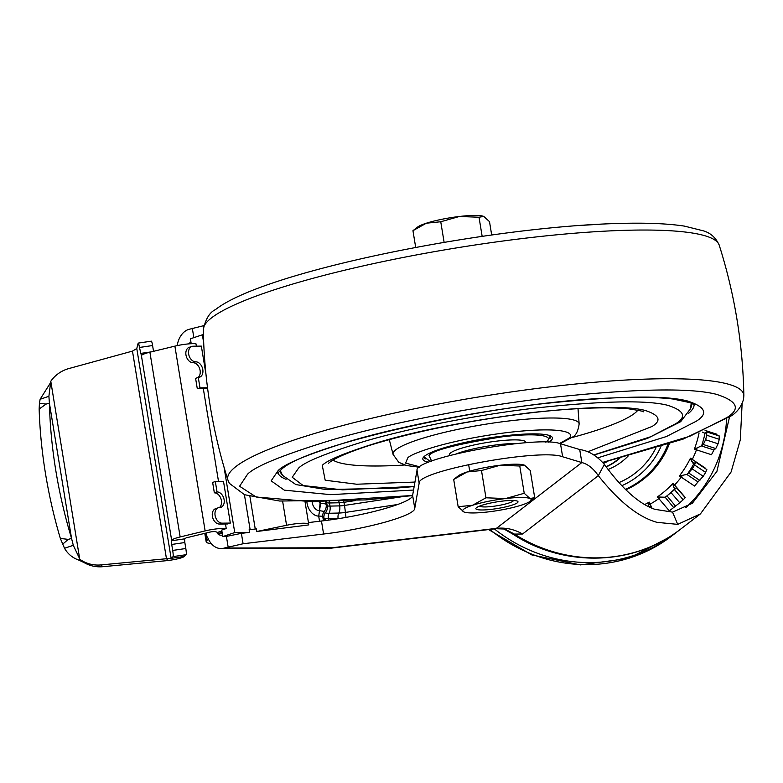 <?xml version="1.0" encoding="UTF-8"?>
<svg xmlns="http://www.w3.org/2000/svg" width="783" height="783" viewBox="0 0 783 783"><rect width="100%" height="100%" fill="white"/><g stroke="black" fill="none" stroke-linecap="round" stroke-linejoin="round"><path stroke-width="1.17" d="M153.527 351.322L152.587 345.538L139.452 347.466L141.41 355.59A16.012 2.486 -9.3 0 1 141.87 355.081A16.012 2.486 -9.3 0 1 149.896 352.203L180.159 536.952L205.136 530.903A16.012 2.486 -9.3 0 1 226.238 528.554L225.484 523.984M81.393 560.579L84.016 562.546A32.034 31.418 -47.2 0 0 102.827 566.696L168.384 560.511C176.204 559.346 181.313 558.132 183.702 556.87L186.207 554.687A5.334 0.558 -98.3 0 0 185.816 548.511L184.837 542.531L171.712 544.459L171.663 540.348A16.012 2.486 -9.3 0 1 172.123 539.839A16.012 2.486 -9.3 0 1 180.159 536.952M221.883 531.031L217.605 532.401L214.914 531.461L211.195 531.804L186.207 537.852L184.582 538.861L171.457 540.789M80.58 559.962L79.964 559.395A32.034 31.418 -47.2 0 0 100.909 564.925L166.466 558.729L132.474 351.107L136.78 348.533L171.134 558.348L166.466 558.729L168.384 560.511M217.038 491.93L214.346 492.83L212.643 482.416L215.335 481.525L223.507 481.437L230.329 523.073L222.147 523.161A8.006 5.647 -108.3 0 1 215.266 516.281A8.006 5.647 -108.3 0 1 218.359 507.756A8.006 5.647 -108.3 0 1 219.592 507.55A8.006 5.647 71.7 0 0 220.835 507.345A8.006 5.647 71.7 0 0 224.104 499.671A8.006 5.647 71.7 0 0 217.038 491.93L215.335 481.525M219.397 507.55A8.006 5.647 71.7 0 0 221.413 500.572A8.006 5.647 71.7 0 0 214.346 492.83M205.968 374.333L201.348 346.115L193.176 346.213A8.006 5.647 71.7 0 0 191.933 346.419A8.006 5.647 71.7 0 0 188.664 354.082A8.006 5.647 71.7 0 0 195.73 361.824A8.006 5.647 -108.3 0 1 202.621 368.705A8.006 5.647 -108.3 0 1 199.528 377.23A8.006 5.647 -108.3 0 1 198.285 377.435L195.593 378.326L197.296 388.74L205.498 388.642L207.544 387.957M191.933 346.419L189.241 347.309A8.006 5.647 71.7 0 0 185.972 354.973A8.006 5.647 71.7 0 0 193.039 362.715A8.006 5.647 -108.3 0 1 199.685 368.744A8.006 5.647 -108.3 0 1 197.952 377.553M55.818 470.603A320.316 189.985 74 0 0 71.556 538.44L49.407 403.147A320.316 189.985 74 0 0 55.818 470.603M46.119 404.087L39.434 403.255L40.119 399.261L48.898 396.286L49.407 403.147L46.119 404.087L39.15 409.02A320.316 189.985 74 0 0 45.492 473.549A320.316 189.985 74 0 0 60.34 538.44L68.268 539.379L71.556 538.44L73.299 545.311L64.519 548.276C67.798 553.992 72.633 557.966 79.034 560.197L79.807 559.718M619.099 458.446A58.676 55.691 -127.6 0 1 606.013 466.727M605.269 461.931A54.585 51.805 -127.6 0 1 602.979 462.822M603.478 463.379A54.585 51.805 52.4 0 0 607.784 461.314M677.559 531.442A152.147 144.405 -127.6 0 1 674.545 533.83A152.147 144.405 -127.6 0 1 494.347 528.897M39.434 403.255L39.15 409.02M60.34 538.44L64.519 548.276M68.268 539.379L62.523 544.283M84.016 562.546L79.034 560.197M48.898 396.286L50.787 381.243L79.719 559.091M79.964 559.395L73.299 545.311M40.119 399.261L50.102 383.396M132.474 351.107L68.757 368.587A32.034 31.418 -47.2 0 0 50.787 381.243M706.628 432.05L706.775 435.26A117.45 111.47 -127.6 0 1 705.571 439.752L703.271 444.509L701.646 445.762A117.45 111.47 52.4 0 0 705.003 433.302L706.883 431.971L719.381 436.014M695.568 462.273L694.619 465.004A117.45 111.47 -127.6 0 1 692.192 468.9L687.21 474.341A117.45 111.47 52.4 0 0 693.944 463.526L695.803 462.195L706.843 469.585M665.481 497.009A117.45 111.47 52.4 0 0 674.76 488.935L676.385 487.682L674.496 489.639A117.45 111.47 -127.6 0 1 671.051 492.634L665.335 497.127M666.989 495.845L675.514 506.131L679.732 502.764A130.8 124.135 52.4 0 0 683.177 499.779L685.086 497.831M676.385 487.682L685.272 497.714M651.71 508.04L650.781 506.053L649.782 506.395M184.269 556.429L171.134 558.348L173.072 556.605A5.334 0.558 -98.3 0 0 172.691 550.439L185.816 548.511M198.285 377.435L199.988 387.849L197.296 388.74M230.329 523.073L227.657 523.964L219.455 524.052A8.006 5.647 -108.3 0 1 212.565 517.172A8.006 5.647 -108.3 0 1 215.668 508.647L218.359 507.756M319.112 502.001L320.59 503.518A18.684 2.907 -9.3 0 1 326.159 504.389L325.738 501.864M674.76 488.935L673.243 486.165L673.116 483.307A112.566 106.831 -127.6 0 1 657.368 496.96L665.188 497.234L673.644 507.57L675.514 506.131M693.944 463.526L691.418 460.942L690.469 458.163A112.566 106.831 -127.6 0 1 679.38 475.966L687.21 474.341M686.897 474.478L698.015 481.917L703.222 476.289A130.8 124.135 52.4 0 0 705.649 472.394L706.618 469.663M699.072 432.97A112.566 106.831 -127.6 0 1 694.345 449.217L701.646 445.762M701.333 445.919L713.91 449.98L715.77 448.551L718.05 443.785A130.8 124.135 52.4 0 0 719.264 439.302L719.127 436.092M705.003 433.302L702.371 432.108M694.345 449.217L696.459 449.843L697.095 447.866M691.418 460.942L692.309 459.406L690.469 458.163M693.63 463.663L693.072 463.516M679.38 475.966L681.269 477.15L682.404 475.418M673.243 486.165L674.564 485.01L673.116 483.307M657.368 496.96L658.865 498.614L660.441 497.264M648.295 506.405L648.52 504.8L650.154 504.125L649.215 502.118A112.566 106.831 -127.6 0 1 644.791 504.487M648.52 504.8L649.215 502.118M171.712 544.459L172.691 550.439M139.452 347.466A5.334 0.558 -98.3 0 0 138.248 343.091A5.334 0.558 -98.3 0 0 138.141 343.267L136.78 348.533M152.587 345.538A5.334 0.558 -98.3 0 0 151.383 341.163L138.248 343.091M199.988 387.849L207.524 387.761M320.169 501.981L319.435 510.682A8.261 5.824 -108.3 0 1 312.251 502.696A8.261 5.824 -108.3 0 1 312.172 502.06M673.644 507.57L669.328 510.829A130.8 124.135 52.4 0 0 672.176 508.705L672.724 508.275M698.015 481.917L694.55 486.047L681.269 477.15A114.778 108.935 52.4 0 1 674.564 485.01L685.027 497.215M713.91 449.98L711.502 454.708L696.459 449.843A114.778 108.935 52.4 0 1 692.309 459.406L705.6 468.303M742.127 403.588L740.297 439.86L731.097 471.983L700.423 513.902L677.706 524.375L656.996 522.339C638.497 517.22 618.932 501.658 598.31 475.663L604.359 464.407C622.309 488.974 639.143 503.939 654.862 509.322L672.548 512.121L692.28 503.322L716.915 471.386L729.453 417.28M579.723 225.484L601.951 224.114M604.359 464.407C596.734 455.667 588.522 450.714 579.714 449.55L581.847 462.557C587.808 464.055 593.299 468.42 598.31 475.663L522.555 534.006L514.382 534.084A152.147 144.405 52.4 0 0 680.652 529.122C634.377 565.786 564.553 567.812 513.403 534.456L514.382 534.084L503.821 528.838M184.837 542.531L184.582 538.861M196.367 346.174L195.975 343.796A16.012 2.486 170.7 0 0 174.883 346.145L149.896 352.203M218.526 481.486L203.326 388.671M211.224 543.529A29.363 4.561 -9.3 0 1 206.183 541.846A29.363 4.561 -9.3 0 1 206.585 540.896L208.327 538.978M191.209 343.717L190.406 338.794L202.366 334.801L203.697 342.934M226.238 528.554L221.726 530.062L222.783 536.57L234.753 532.567L249.552 532.362L249.121 529.758L256.374 528.887L256.795 531.491L286.568 525.276A17.353 2.701 -9.3 0 1 308.717 524.277A17.353 2.701 -9.3 0 1 308.345 524.972L256.795 531.491M224.075 467.373L234.753 532.567M326.168 501.854L327.333 505.72L326.159 504.389A8.809 8.662 138.5 0 1 324.24 511.416L319.581 510.682L318.691 516.105L320.59 503.518M324.397 520.646L323.976 518.062L325.151 518.522A13.35 2.075 170.7 0 0 328.41 518.679A6.675 4.444 88.8 0 1 329.095 513.256A11.05 1.713 -9.3 0 1 325.425 512.748A8.809 8.662 -41.5 0 0 327.333 505.72A8.006 1.243 170.7 0 0 329.995 506.092L329.486 502.97L339.186 502.764A8.809 5.873 -91.2 0 0 338.892 501.423M685.839 507.619A138.806 131.74 52.4 0 0 726.585 419.218M202.366 334.801L203.414 334.791M495.482 528.584L496.383 528.368C505.573 527.37 514.294 529.249 522.555 534.006M224.408 548.022L331.894 547.787L496.383 528.368L581.847 462.557L562.634 456.773C541.092 448.042 416.859 470.916 419.15 483.189L414.755 508.363C414.99 515.547 367.178 529.005 323.594 534.016L243.092 543.764L224.408 548.022A21.356 15.2 89.9 0 1 221.051 548.56L328.527 548.325A21.356 15.2 -90.1 0 0 328.547 548.325A21.356 15.2 -90.1 0 0 331.894 547.787A21.356 5.853 83.3 0 1 330.994 548.178A21.356 5.853 83.3 0 1 330.984 548.178L495.991 528.701L504.81 529.044L513.208 533.468M188.546 343.903A8.006 5.696 89.9 0 1 190.749 342.445L190.983 342.367M222.519 534.936L222.274 535.014A8.006 5.696 89.9 0 1 221.021 535.21A8.006 5.696 89.9 0 1 217.713 533.742L222.098 532.332M217.713 533.742L222.323 533.732M222.783 536.57L226.404 536.424L228.107 546.828M221.051 548.56A21.356 15.2 89.9 0 1 207.505 537.011L207.035 537.167L206.35 532.978M207.564 537.167L207.035 537.167M243.092 543.764L241.389 533.35L226.404 536.424M241.389 533.35L249.552 532.362M325.474 520.509L325.151 518.522M177.183 345.626A21.356 15.2 89.9 0 1 188.615 329.437L203.688 325.679M308.433 522.584L321.47 521.008C365.044 515.987 412.866 502.529 412.621 495.355L417.026 470.182L419.15 483.189M579.714 449.55L560.511 443.755C538.958 435.035 414.726 457.908 417.026 470.182M476.534 507.638A21.356 3.318 -9.3 0 1 499.348 501.502A21.356 3.318 -9.3 0 1 518.003 501.776A21.356 3.318 -9.3 0 1 517.318 502.823A21.356 3.318 -9.3 0 1 494.504 508.95A21.356 3.318 -9.3 0 1 475.849 508.676A21.356 3.318 -9.3 0 1 476.534 507.638M464.172 512.053L463.898 511.945A34.697 5.393 -9.3 0 1 472.55 505.28A34.697 5.393 -9.3 0 1 505.583 498.556A34.697 5.393 -9.3 0 1 529.964 498.507A34.697 5.393 -9.3 0 1 530.111 501.286A34.697 5.393 -9.3 0 1 530.071 501.316A34.697 5.393 -9.3 0 1 521.302 505.172A34.697 5.393 -9.3 0 1 488.269 511.896A34.697 5.393 -9.3 0 1 464.211 512.072A34.697 5.393 -9.3 0 1 463.898 511.945L458.163 506.718L472.55 505.28L485.959 497.792L505.583 498.556L524.228 493.28L529.964 498.507L534.701 497.685L530.111 501.286M458.329 475.829A34.697 5.393 -9.3 0 1 467.099 471.973L453.7 479.46L458.29 475.868A34.697 5.393 -9.3 0 1 458.329 475.829M481.486 470.534L467.099 471.973A34.697 5.393 -9.3 0 1 500.131 465.249L481.486 470.534L485.959 497.792M519.765 466.012L500.131 465.249A34.697 5.393 -9.3 0 1 524.179 465.073A34.697 5.393 -9.3 0 1 524.219 465.082L519.765 466.012L524.228 493.28M534.701 497.685L530.238 470.426L524.502 465.2M453.7 479.46L458.163 506.718M417.505 227.129A34.697 5.393 -9.3 0 1 417.545 227.09A34.697 5.393 -9.3 0 1 417.593 227.06A34.697 5.393 -9.3 0 1 426.363 223.204L440.751 221.755L459.396 216.48L479.02 217.243L483.767 216.421L489.502 221.648L491.685 234.978M415.695 247.418L412.954 230.682L426.363 223.204A34.697 5.393 -9.3 0 1 459.396 216.48A34.697 5.393 -9.3 0 1 483.444 216.304L483.767 216.421M513.442 500.503A17.079 2.652 -9.3 0 1 513.305 500.826A17.079 2.652 -9.3 0 1 512.904 501.218A17.079 2.652 -9.3 0 1 495.982 505.926A17.079 2.652 -9.3 0 1 480.008 506.288A17.079 2.652 -9.3 0 1 479.764 506.014M482.152 236.339L479.02 217.243M444.118 242.329L440.751 221.755M694.1 404.664A210.872 32.778 -9.3 0 1 688.521 413.375M690.704 408.217A208.209 32.357 170.7 0 0 691.399 404.439A208.209 32.357 170.7 0 0 690.919 402.961M548.726 442.199A65.664 10.208 170.7 0 0 550.351 441.093A65.664 10.208 170.7 0 0 551.369 436.434A65.664 10.208 170.7 0 0 489.972 437.795A65.664 10.208 170.7 0 0 424.915 455.902A65.664 10.208 170.7 0 0 423.378 457.389A65.664 10.208 170.7 0 0 428.83 462.244M549.832 438.549A64.059 9.954 170.7 0 0 550.606 436.581A64.059 9.954 170.7 0 0 550.273 435.837M286.04 479.284A210.872 32.778 -9.3 0 1 277.975 472.815M280.451 470.172A208.209 32.357 170.7 0 0 280.461 471.738A208.209 32.357 170.7 0 0 282.33 475.095M424.229 456.469A64.059 9.954 170.7 0 0 424.161 457.292A64.059 9.954 170.7 0 0 425.512 458.907M525.922 442.777L525.833 442.248A38.71 6.019 170.7 0 0 492.027 441.749A38.71 6.019 170.7 0 0 450.665 452.858A38.71 6.019 170.7 0 0 449.442 454.757L449.569 455.559M456.655 453.758A38.71 6.019 -9.3 0 1 517.113 443.54M346.008 517.367A6.675 0.509 81.4 0 1 345.381 512.425A11.05 1.713 -9.3 0 1 343.179 512.718A11.05 1.713 -9.3 0 1 338.794 513.051A8.809 5.873 -91.2 0 0 339.695 505.887L329.995 506.092A8.809 5.873 88.8 0 1 329.095 513.256L338.794 513.051A6.675 4.444 -91.2 0 0 338.109 518.473A13.35 2.075 170.7 0 0 339.891 518.395M319.533 521.243L318.691 516.105A13.301 9.386 -108.3 0 1 307.063 503.254A13.301 9.386 -108.3 0 1 306.907 502.05M625.813 489.806A89.918 85.347 52.4 0 0 669.328 443.853M625.363 489.355A89.154 84.623 52.4 0 0 667.928 444.313M193.039 362.715L195.73 361.824M660.969 446.545A84.084 79.807 -127.6 0 1 621.751 485.724M608.058 469.497A62.836 59.635 52.4 0 0 628.103 456.068M606.169 466.942A58.979 55.975 52.4 0 0 619.784 458.27M489.815 529.425A152.147 144.405 52.4 0 0 671.883 535.875L628.857 558.338L580.379 564.905L531.833 554.922L488.572 529.572M618.854 482.622A80.081 76 52.4 0 0 655.831 448.14M80.032 560.589L79.289 559.923M100.909 564.925L102.827 566.696M329.232 501.766A8.809 5.873 88.8 0 1 329.486 502.97A8.006 1.243 170.7 0 1 326.824 502.598A8.809 8.662 -41.5 0 0 326.668 501.844M219.455 524.052L222.147 523.161M679.732 502.764L671.051 492.634M674.496 489.639L683.177 499.779M699.875 480.488L688.834 473.089M703.222 476.289L692.192 468.9M694.619 465.004L705.649 472.394M715.77 448.551L703.271 444.509M718.05 443.785L705.571 439.752M706.775 435.26L719.264 439.302M173.072 556.605L186.207 554.687M140.431 353.456L151.315 351.861M324.24 511.416L325.425 512.748A6.675 6.558 -41.5 0 0 323.976 518.062L322.792 516.731A6.675 6.558 138.5 0 1 324.24 511.416M343.776 501.208A8.809 0.666 81.4 0 1 343.962 502.304A8.006 1.243 170.7 0 1 339.186 502.764L339.695 505.887A8.006 1.243 170.7 0 0 344.471 505.426A8.809 0.666 81.4 0 1 345.381 512.425L397.735 504.487M652.053 508.187L650.154 504.125A114.778 108.935 52.4 0 0 658.865 498.614L669.328 510.829M717.003 434.271L705.082 430.415M250.139 529.641L244.413 494.68M249.914 496.451L255.248 529.024M672.548 512.121L677.706 524.375M680.652 529.122A152.147 144.405 52.4 0 0 680.662 529.112L700.423 513.902M141.41 355.59L171.663 540.348M174.883 346.145L205.136 530.903M206.585 540.896L205.332 533.223M286.568 525.276L282.634 501.247M318.818 516.105A13.35 2.075 -9.3 0 1 322.792 516.731L323.457 520.764M328.645 520.078L328.41 518.679L338.139 518.679M401.444 496.804L344.471 505.426L343.962 502.304L355.413 500.572M221.638 531.109L221.853 532.411M193.851 337.649L192.315 328.243M321.47 521.008L323.594 534.016M412.621 495.355L414.755 508.363M560.511 443.755L562.634 456.773M412.553 495.629L365.328 499.926L279.639 501.032L244.55 494.729L229.341 483.326L227.951 480.126A261.453 40.638 -9.3 0 1 236.035 466.453A261.453 40.638 -9.3 0 1 518.287 390.942A261.453 40.638 -9.3 0 1 743.85 395.64C742.93 344.275 734.708 294.105 719.205 245.128A261.453 40.638 170.7 0 0 488.122 243.073A261.453 40.638 170.7 0 0 211.684 317.751A261.453 40.638 170.7 0 0 203.296 329.604C205.606 318.955 209.678 312.28 215.501 309.588C263.754 271.407 485.01 227.295 616.006 223.537C644.429 222.617 667.253 223.478 684.479 226.121L703.545 230.887C710.68 233.031 715.897 237.778 719.205 245.128M412.641 495.473L312.877 501.795L256.119 497.009L239.588 486.243L247.585 474.175C255.268 466.179 283.769 454.649 333.078 439.596C383.288 424.895 468.723 407.091 549.823 397.686C634.504 388.662 690.058 387.556 716.474 394.338C737.459 401.102 740.914 408.853 726.839 417.613L689.784 436.268L602.607 462.42M597.772 457.849L666.45 436.522L696.263 421.225C708.556 413.581 705.542 406.817 687.229 400.916C664.18 394.994 615.712 395.963 541.836 403.832C471.082 412.044 396.55 427.577 352.741 440.398C309.716 453.533 284.855 463.585 278.151 470.573L271.153 480.87L284.337 490.158L330.68 494.65L413.551 490.06M414.187 486.39L342.651 489.855L303.197 485.577L292.225 477.278L298.548 468.165C304.597 461.862 327.04 452.789 365.857 440.937C405.398 429.368 472.658 415.342 536.502 407.933C603.184 400.837 646.915 399.956 667.713 405.31C684.234 410.625 686.955 416.732 675.876 423.632L650.693 436.738L593.759 454.923M637.871 410.184A156.698 24.351 -9.3 0 1 634.445 413.434A156.698 24.351 -9.3 0 1 571.629 437.648M587.818 451.781L652.151 426.432C661.841 420.402 659.462 415.059 645.016 410.409C626.831 405.741 588.591 406.504 530.306 412.71C469.947 420.51 420.217 430.121 381.115 441.553C347.182 451.918 327.568 459.856 322.273 465.366L325.19 480.224L356.666 484.227L414.941 482.064M419.825 466.844L405.604 463.105L407.747 457.928C410.644 453.602 449.099 439.625 508.51 432.422C567.352 425.668 576.836 433.988 567.528 439.067L559.532 443.491M419.336 467.206L406.426 465.523L398.782 462.313L393.086 454.434A94.283 14.652 -9.3 0 1 396.032 449.628A94.283 14.652 -9.3 0 1 497.401 422.458A94.283 14.652 -9.3 0 1 579.146 423.965L578.011 408.667M404.576 465.004A156.698 24.351 -9.3 0 1 333.029 460.11M431.648 461.138L428.996 455.422C432.911 450.235 457.566 444 502.96 436.699C546.152 431.736 553.111 437.854 546.28 441.583L545.536 442.111M674.545 533.83L671.883 535.875M513.403 534.456L503.616 528.799M204.794 533.35L206.183 541.846M305.076 502.04L308.717 524.277M328.566 548.325A21.356 21.356 0 0 0 331.101 548.159M469.712 471.17L468.625 464.515M417.545 227.09L413.003 230.642M602.734 462.557L683.079 439.126L731.645 415.665C737.635 411.633 741.599 406.123 743.556 399.144L743.85 395.64M694.384 404.928L690.322 402.726L672.979 399.027C657.916 397.206 637.685 396.854 612.277 397.97C499.055 401.532 309.128 443.677 281.763 469.105L277.789 473.147M593.964 455.06L647.424 438.411L680.681 421.685L690.606 408.589L691.154 403.509M643.264 411.799C645.309 411.711 640.406 410.713 628.563 408.814C602.822 406.289 560.579 409.02 524.375 413.639C464.603 421.332 412.807 431.981 368.989 445.566C340.967 454.678 332.403 460.159 329.486 462.44L328.429 463.35M560.227 443.677L572.334 437.12C575.818 435.691 578.089 431.306 579.146 423.965M393.086 454.434L389.278 439.576M227.951 480.126C212.438 431.149 204.226 380.978 203.296 329.604M414.158 486.546L395.748 488.142L325.992 489.551L295.876 484.569L282.497 475.35L280.402 470.779M545.996 442.111L547.474 441.093L550.429 435.544M431.276 461.275L429.456 460.844L424.141 456.89"/></g></svg>
